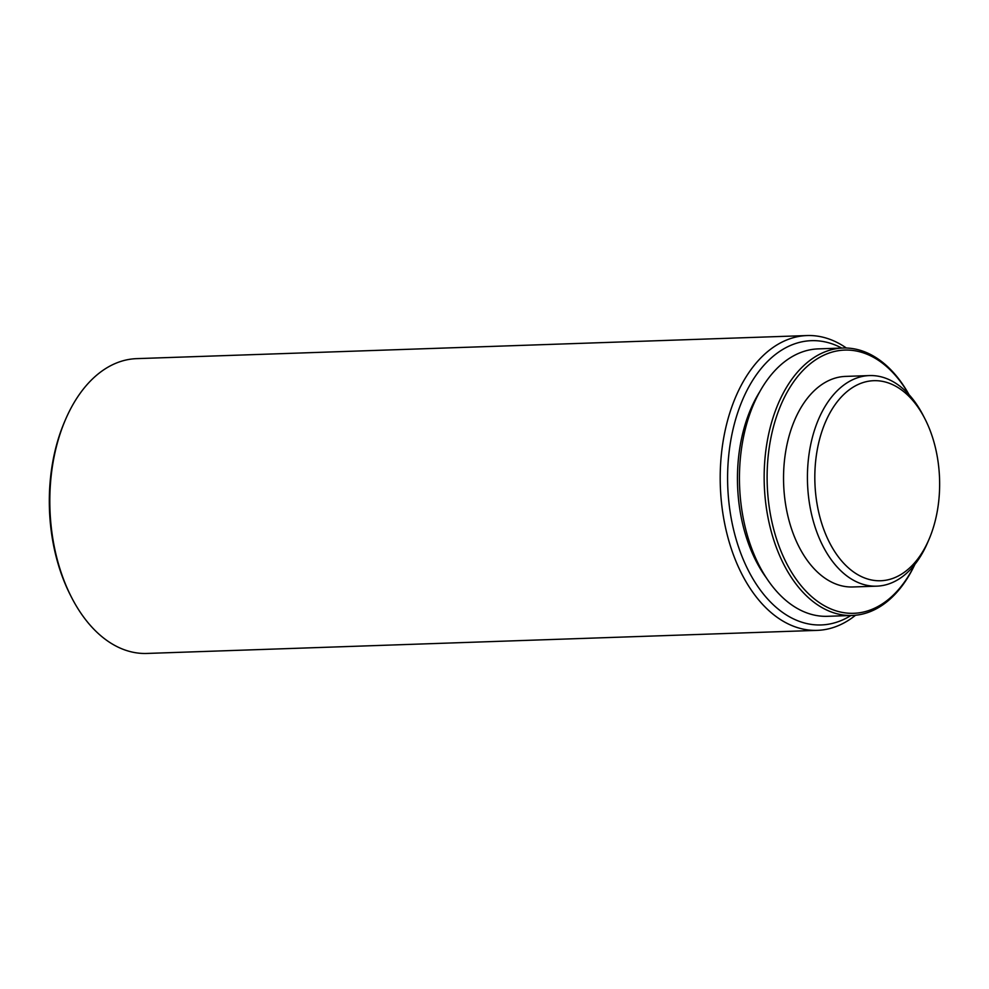 <?xml version="1.0" encoding="UTF-8"?>
<svg xmlns="http://www.w3.org/2000/svg" width="989" height="989" viewBox="0 0 989 989"><rect width="100%" height="100%" fill="white"/><g stroke="black" fill="none" stroke-linecap="round" stroke-linejoin="round"><path stroke-width="1.48" d="M906.69 394.166A100.087 62.356 88 0 0 822.205 430.549A100.087 62.356 88 0 0 847.771 567.278A100.087 62.356 88 0 0 928.955 539.487A100.087 62.356 88 0 0 924.789 418.545A100.087 62.356 88 0 0 906.69 394.166M928.955 539.487L927.558 542.726A105.353 65.633 -92 0 1 876.736 586.156A105.353 65.633 -92 0 1 842.096 571.976A105.353 65.633 -92 0 1 808.977 454.606A105.353 65.633 -92 0 1 869.492 375.573A105.353 65.633 -92 0 1 904.131 389.753A105.353 65.633 -92 0 1 923.17 415.405L924.789 418.545M876.736 586.156L852.852 586.971A105.353 65.633 -92 0 1 818.212 572.792A105.353 65.633 -92 0 1 785.093 455.435A105.353 65.633 -92 0 1 845.607 376.401L869.492 375.573M914.776 564.509A131.685 82.05 -92 0 1 804.972 590.124A131.685 82.05 -92 0 1 776.835 415.664A131.685 82.05 -92 0 1 908.916 394.562M914.924 564.323A133.799 83.36 -92 0 1 852.184 615.467A133.799 83.36 -92 0 1 808.198 597.455A133.799 83.36 -92 0 1 774.028 414.663A133.799 83.36 -92 0 1 842.987 348.029A133.799 83.36 -92 0 1 886.972 366.041A133.799 83.36 -92 0 1 909.076 394.735M852.184 615.467L827.484 616.308A133.799 83.36 -92 0 1 783.486 598.308A133.799 83.36 -92 0 1 741.416 449.253A133.799 83.36 -92 0 1 818.274 348.882L842.987 348.029M766.327 577.823A126.419 78.761 -92 0 1 746.782 419.435A126.419 78.761 -92 0 1 759.911 391.483M850.923 615.504A142.218 88.614 -92 0 1 750.799 575.104A142.218 88.614 -92 0 1 738.103 411.511A142.218 88.614 -92 0 1 841.713 348.066M855.559 615.232A147.497 91.89 -92 0 1 817.248 630.364A147.497 91.89 -92 0 1 768.75 610.51A147.497 91.89 -92 0 1 731.081 409.013A147.497 91.89 -92 0 1 807.098 335.555A147.497 91.89 -92 0 1 846.361 348.017M817.248 630.364L146.867 653.445A147.497 91.89 -92 0 1 98.368 633.59A147.497 91.89 -92 0 1 71.703 597.677A147.497 91.89 -92 0 1 65.571 419.435A147.497 91.89 -92 0 1 136.717 358.636L807.098 335.555M71.703 597.677L70.738 595.798A144.332 89.925 -92 0 1 64.73 421.376L65.571 419.435"/></g></svg>
